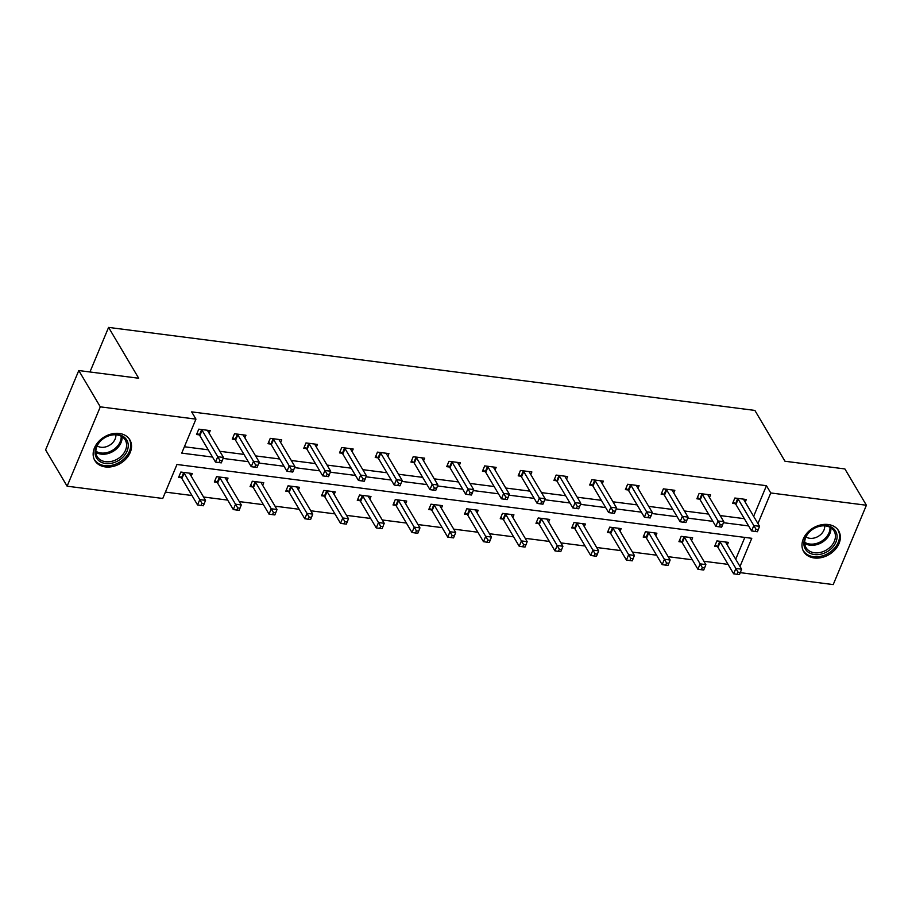 <?xml version="1.0" encoding="UTF-8"?>
<svg xmlns="http://www.w3.org/2000/svg" width="912" height="912" viewBox="0 0 912 912"><rect width="100%" height="100%" fill="white"/><g stroke="black" fill="none" stroke-linecap="round" stroke-linejoin="round"><path stroke-width="1.37" d="M119.335 433.462A20.326 15.493 -30.6 0 1 129.835 439.835A20.326 15.493 -30.6 0 1 126.255 458.622A20.326 15.493 -30.6 0 1 105.347 466.921A20.326 15.493 -30.6 0 1 94.848 460.56A20.326 15.493 -30.6 0 1 98.428 441.761A20.326 15.493 -30.6 0 1 119.335 433.462M828.164 524.514A20.326 15.493 -30.6 0 1 838.664 530.875A20.326 15.493 -30.6 0 1 835.084 549.674A20.326 15.493 -30.6 0 1 814.177 557.962A20.326 15.493 -30.6 0 1 803.677 551.6A20.326 15.493 -30.6 0 1 807.257 532.802A20.326 15.493 -30.6 0 1 828.164 524.514M739.997 566.466L751.784 538.308L176.974 464.482L162.758 498.465L67.112 486.187L45.6 449.878L78.785 370.546L138.692 378.241L108.585 327.408L754.874 410.423L784.981 461.244L844.888 468.939L866.4 505.248L833.215 584.592L740.27 572.645M165.425 492.104L191.965 495.512M203.547 497.006L227.704 500.107M239.286 501.589L263.443 504.689M275.025 506.183L299.182 509.284M310.764 510.777L334.921 513.878M346.503 515.36L370.66 518.461M382.242 519.954L406.399 523.055M417.992 524.548L442.138 527.649M453.731 529.131L477.877 532.232M489.47 533.725L513.616 536.826M525.209 538.319L549.355 541.42M560.948 542.902L585.094 546.014M596.687 547.496L620.833 550.597M632.426 552.091L656.572 555.191M668.165 556.673L692.311 559.786M703.904 561.268L728.05 564.368M67.112 486.187L100.297 406.843L195.943 419.132L181.727 453.116L212.53 457.072M78.785 370.546L100.297 406.843M108.585 327.408L89.946 371.971M244.872 437.851L245.966 435.229L234.509 433.759L232.264 439.117L234.829 439.447M316.35 447.028L317.444 444.406L305.987 442.936L303.753 448.294L306.307 448.624M387.828 456.205L388.922 453.595L377.465 452.124L375.231 457.482L377.785 457.813M459.306 465.394L460.4 462.772L448.943 461.301L446.709 466.659L449.263 466.99M530.784 474.571L531.878 471.949L520.421 470.478L518.187 475.847L520.741 476.167M602.262 483.748L603.356 481.137L591.899 479.666L589.665 485.024L592.219 485.355M673.74 492.936L674.834 490.314L663.377 488.843L661.143 494.201L663.708 494.532M745.218 502.113L746.312 499.491L734.855 498.02L732.621 503.39L735.186 503.709M184.395 446.755L208.232 449.81M219.826 451.303L243.971 454.404M255.565 455.897L279.71 458.998M291.304 460.48L315.449 463.581M327.043 465.074L351.188 468.175M362.782 469.669L386.927 472.769M398.521 474.251L422.666 477.352M434.26 478.846L458.405 481.946M469.999 483.44L494.144 486.541M505.738 488.023L529.883 491.123M541.477 492.617L565.622 495.718M577.216 497.211L601.361 500.312M612.955 501.794L637.1 504.895M648.694 506.388L672.839 509.489M684.433 510.982L708.578 514.083M720.172 515.565L744.317 518.677M753.643 516.329L766.445 485.697L191.645 411.871L195.943 419.132M709.479 497.519L710.573 494.908L699.116 493.438L696.882 498.796L699.447 499.126M638.001 488.342L639.095 485.72L627.638 484.249L625.404 489.619L627.958 489.938M566.523 479.165L567.617 476.543L556.16 475.072L553.926 480.43L556.48 480.761M495.045 469.976L496.139 467.366L484.682 465.895L482.448 471.253L485.002 471.584M423.567 460.799L424.661 458.177L413.204 456.707L410.97 462.076L413.524 462.395M352.089 451.622L353.183 449L341.726 447.53L339.492 452.888L342.046 453.218M280.611 442.434L281.705 439.823L270.248 438.353L268.003 443.711L270.568 444.041M209.133 433.257L210.227 430.635L198.77 429.164L196.525 434.522L199.09 434.853M766.445 485.697L770.754 492.959L866.4 505.248M757.94 523.579L770.754 492.959M223.087 458.428L248.269 461.666M258.826 463.022L284.008 466.26M294.565 467.617L319.747 470.843M330.304 472.199L355.486 475.437M366.043 476.794L391.225 480.031M401.782 481.388L426.964 484.614M437.521 485.971L462.703 489.208M473.26 490.565L498.454 493.802M508.999 495.159L534.193 498.385M544.738 499.742L569.932 502.979M580.477 504.336L605.671 507.574M616.216 508.93L641.41 512.156M651.966 513.513L677.149 516.751M687.705 518.107L712.888 521.345M723.444 522.701L748.627 525.928M735.699 559.216L744.819 537.419M181.157 477.74L178.592 477.409L180.827 472.051L192.284 473.522L191.189 476.144M216.896 482.334L214.331 482.003L216.566 476.645L228.023 478.116L226.928 480.738M252.635 486.928L250.07 486.598L252.316 481.24L263.762 482.71L262.667 485.321M288.374 491.511L285.809 491.18L288.055 485.822L299.501 487.293L298.406 489.915M324.113 496.105L321.548 495.775L323.794 490.417L335.24 491.887L334.145 494.509M359.852 500.699L357.287 500.369L359.533 495.011L370.979 496.481L369.884 499.092M395.591 505.282L393.026 504.963L395.272 499.594L406.718 501.064L405.623 503.686M431.33 509.876L428.765 509.546L431.011 504.188L442.457 505.658L441.362 508.28M467.069 514.471L464.504 514.14L466.75 508.782L478.196 510.253L477.101 512.863M502.808 519.053L500.243 518.734L502.489 513.365L513.935 514.835L512.84 517.457M538.547 523.648L535.982 523.317L538.228 517.959L549.674 519.43L548.579 522.052M574.286 528.242L571.721 527.911L573.967 522.553L585.424 524.024L584.318 526.634M610.025 532.825L607.46 532.505L609.706 527.136L621.163 528.607L620.057 531.229M645.764 537.419L643.199 537.088L645.445 531.73L656.902 533.201L655.808 535.823M681.503 542.013L678.938 541.682L681.184 536.324L692.641 537.795L691.547 540.406M717.242 546.596L714.677 546.277L716.923 540.907L728.38 542.378L727.286 545M738.173 499.149L735.927 504.507L751.591 530.932L753.825 525.574L738.173 499.149A2.611 1.174 22.7 0 0 737.683 498.579L737.42 498.351M755.991 529.291L755.102 531.434L757.393 531.73L758.282 529.587L755.991 529.291L753.825 525.574L759.559 526.315L743.896 499.879A2.611 1.174 22.7 0 1 743.747 499.366L743.747 499.172M735.927 504.507A2.611 1.174 22.7 0 0 735.437 503.948L733.202 501.976M751.591 530.932L755.102 531.434M758.282 529.587L759.559 526.315M715.27 544.863L717.505 546.835A2.611 1.174 -157.3 0 1 717.995 547.394L733.647 573.819L735.893 568.461L741.616 569.202L725.963 542.765A2.611 1.174 -157.3 0 1 725.804 542.252L725.815 542.059M719.488 541.238L719.75 541.466A2.611 1.174 -157.3 0 1 720.229 542.036L738.059 572.177L737.158 574.321L739.45 574.617L740.35 572.474L738.059 572.177M741.616 569.202L740.35 572.474M737.158 574.321L733.647 573.819M702.434 494.555L700.188 499.913L715.852 526.349L718.086 520.98L702.434 494.555A2.611 1.174 22.7 0 0 701.944 493.996L701.681 493.768M720.252 524.696L719.363 526.851L721.654 527.136L722.543 524.993L720.252 524.696L718.086 520.98L723.82 521.721L708.157 495.296A2.611 1.174 22.7 0 1 708.008 494.771L708.008 494.578M700.188 499.913A2.611 1.174 22.7 0 0 699.698 499.354L697.463 497.382M715.852 526.349L719.363 526.851M722.543 524.993L723.82 521.721M666.695 489.961L664.449 495.33L680.113 521.755L682.347 516.397L666.695 489.961A2.611 1.174 22.7 0 0 666.205 489.402L665.942 489.174M684.513 520.114L683.624 522.257L685.915 522.553L686.804 520.41L684.513 520.114L682.347 516.397L688.081 517.127L672.418 490.702A2.611 1.174 22.7 0 1 672.269 490.177L672.269 489.983M664.449 495.33A2.611 1.174 22.7 0 0 663.959 494.76L661.724 492.799M680.113 521.755L683.624 522.257M686.804 520.41L688.081 517.127M679.531 540.269L681.766 542.241A2.611 1.174 -157.3 0 1 682.244 542.8L697.908 569.236L700.154 563.867L705.877 564.608L690.224 538.183A2.611 1.174 -157.3 0 1 690.065 537.658L690.076 537.464M683.749 536.655L684.011 536.883A2.611 1.174 -157.3 0 1 684.49 537.442L702.32 567.583L701.419 569.738L703.711 570.023L704.611 567.88L702.32 567.583M705.877 564.608L704.611 567.88M701.419 569.738L697.908 569.236M643.792 535.686L646.027 537.647A2.611 1.174 -157.3 0 1 646.505 538.217L662.169 564.642L664.415 559.284L670.138 560.014L654.485 533.588A2.611 1.174 -157.3 0 1 654.326 533.064L654.337 532.87M648.01 532.061L648.261 532.289A2.611 1.174 -157.3 0 1 648.751 532.847L666.581 563L665.68 565.144L667.972 565.44L668.872 563.297L666.581 563M670.138 560.014L668.872 563.297M665.68 565.144L662.169 564.642M836.897 534.557A17.59 13.406 -30.6 0 1 822.966 553.607A17.59 13.406 -30.6 0 1 804.065 545.593A17.59 13.406 -30.6 0 1 817.996 526.543A17.59 13.406 -30.6 0 1 836.897 534.557M804.851 544.464A16.291 12.415 149.4 0 0 806.037 547.656A16.291 12.415 149.4 0 0 824.402 551.065A16.291 12.415 149.4 0 0 835.255 534.238A16.291 12.415 149.4 0 0 834.07 531.046A16.291 12.415 149.4 0 0 815.693 527.638A16.291 12.415 149.4 0 0 804.851 544.464M805.98 536.94A11.594 8.835 149.4 0 0 818.269 536.359A11.594 8.835 149.4 0 0 824.687 525.859M802.879 549.97A20.201 15.39 149.4 0 0 803.107 550.369A20.201 15.39 149.4 0 0 825.884 554.599A20.201 15.39 149.4 0 0 839.336 533.737A20.201 15.39 149.4 0 0 837.854 529.781A20.201 15.39 149.4 0 0 837.615 529.393M128.068 443.517A17.59 13.406 -30.6 0 1 114.137 462.555A17.59 13.406 -30.6 0 1 95.236 454.552A17.59 13.406 -30.6 0 1 109.166 435.503A17.59 13.406 -30.6 0 1 128.068 443.517M96.022 453.412A16.291 12.415 149.4 0 0 97.208 456.604A16.291 12.415 149.4 0 0 115.573 460.013A16.291 12.415 149.4 0 0 126.426 443.198A16.291 12.415 149.4 0 0 125.24 440.006A16.291 12.415 149.4 0 0 106.864 436.597A16.291 12.415 149.4 0 0 96.022 453.412M97.151 445.9A11.594 8.835 149.4 0 0 109.451 445.307A11.594 8.835 149.4 0 0 115.87 434.807M94.05 458.93A20.201 15.39 149.4 0 0 94.278 459.329A20.201 15.39 149.4 0 0 117.055 463.558A20.201 15.39 149.4 0 0 130.507 442.696A20.201 15.39 149.4 0 0 129.025 438.74A20.201 15.39 149.4 0 0 128.786 438.341M630.956 485.378L628.71 490.736L644.374 517.161L646.608 511.803L630.956 485.378A2.611 1.174 22.7 0 0 630.466 484.808L630.203 484.58M648.774 515.519L647.885 517.663L650.165 517.959L651.065 515.816L648.774 515.519L646.608 511.803L652.342 512.544L636.679 486.107A2.611 1.174 22.7 0 1 636.53 485.594L636.53 485.401M628.71 490.736A2.611 1.174 22.7 0 0 628.22 490.177L625.985 488.205M644.374 517.161L647.885 517.663M651.065 515.816L652.342 512.544M608.053 531.092L610.288 533.064A2.611 1.174 -157.3 0 1 610.766 533.623L626.43 560.048L628.676 554.69L634.399 555.431L618.746 528.994A2.611 1.174 -157.3 0 1 618.587 528.481L618.598 528.287M612.271 527.467L612.522 527.695A2.611 1.174 -157.3 0 1 613.012 528.265L630.842 558.406L629.941 560.549L632.233 560.846L633.122 558.703L630.842 558.406M634.399 555.431L633.122 558.703M629.941 560.549L626.43 560.048M595.217 480.784L592.971 486.142L608.635 512.578L610.869 507.209L595.217 480.784A2.611 1.174 22.7 0 0 594.727 480.225L594.464 479.997M613.035 510.925L612.134 513.08L614.426 513.365L615.326 511.222L613.035 510.925L610.869 507.209L616.603 507.95L600.94 481.525A2.611 1.174 22.7 0 1 600.791 481L600.791 480.806M592.971 486.142A2.611 1.174 22.7 0 0 592.481 485.583L590.246 483.611M608.635 512.578L612.134 513.08M615.326 511.222L616.603 507.95M572.314 526.498L574.549 528.47A2.611 1.174 -157.3 0 1 575.027 529.028L590.691 555.465L592.937 550.096L598.66 550.837L583.007 524.411A2.611 1.174 -157.3 0 1 582.848 523.887L582.859 523.693M576.532 522.884L576.783 523.112A2.611 1.174 -157.3 0 1 577.273 523.67L595.103 553.812L594.202 555.967L596.494 556.252L597.383 554.108L595.103 553.812M598.66 550.837L597.383 554.108M594.202 555.967L590.691 555.465M559.478 476.189L557.232 481.559L572.896 507.984L575.13 502.626L559.478 476.189A2.611 1.174 22.7 0 0 558.988 475.631L558.725 475.403M577.296 506.342L576.395 508.486L578.687 508.782L579.587 506.639L577.296 506.342L575.13 502.626L580.864 503.356L565.201 476.93A2.611 1.174 22.7 0 1 565.052 476.406L565.052 476.212M557.232 481.559A2.611 1.174 22.7 0 0 556.742 480.989L554.507 479.028M572.896 507.984L576.395 508.486M579.587 506.639L580.864 503.356M536.575 521.915L538.81 523.876A2.611 1.174 -157.3 0 1 539.288 524.446L554.952 550.871L557.198 545.513L562.921 546.242L547.268 519.817A2.611 1.174 -157.3 0 1 547.109 519.293L547.12 519.099M540.782 518.29L541.044 518.518A2.611 1.174 -157.3 0 1 541.534 519.076L559.352 549.229L558.463 551.372L560.755 551.669L561.644 549.526L559.352 549.229M562.921 546.242L561.644 549.526M558.463 551.372L554.952 550.871M523.739 471.607L521.493 476.965L537.157 503.39L539.391 498.032L523.739 471.607A2.611 1.174 22.7 0 0 523.249 471.037L522.986 470.809M541.557 501.748L540.656 503.891L542.948 504.188L543.848 502.045L541.557 501.748L539.391 498.032L545.125 498.773L529.462 472.336A2.611 1.174 22.7 0 1 529.313 471.823L529.313 471.618M521.493 476.965A2.611 1.174 22.7 0 0 521.003 476.406L518.768 474.434M537.157 503.39L540.656 503.891M543.848 502.045L545.125 498.773M500.836 517.321L503.071 519.293A2.611 1.174 -157.3 0 1 503.549 519.851L519.213 546.277L521.459 540.919L527.182 541.66L511.529 515.223A2.611 1.174 -157.3 0 1 511.37 514.71L511.381 514.505M505.043 513.695L505.305 513.923A2.611 1.174 -157.3 0 1 505.795 514.493L523.613 544.635L522.724 546.778L525.016 547.075L525.905 544.931L523.613 544.635M527.182 541.66L525.905 544.931M522.724 546.778L519.213 546.277M488 467.012L485.754 472.37L501.418 498.807L503.652 493.438L488 467.012A2.611 1.174 22.7 0 0 487.51 466.454L487.247 466.214M505.818 497.154L504.917 499.309L507.209 499.594L508.109 497.45L505.818 497.154L503.652 493.438L509.386 494.179L493.723 467.753A2.611 1.174 22.7 0 1 493.574 467.229L493.574 467.035M485.754 472.37A2.611 1.174 22.7 0 0 485.264 471.812L483.029 469.84M501.418 498.807L504.917 499.309M508.109 497.45L509.386 494.179M465.097 512.726L467.332 514.699A2.611 1.174 -157.3 0 1 467.81 515.257L483.474 541.694L485.72 536.324L491.443 537.065L475.779 510.64A2.611 1.174 -157.3 0 1 475.631 510.116L475.642 509.922M469.304 509.101L469.566 509.341A2.611 1.174 -157.3 0 1 470.056 509.899L487.874 540.041L486.985 542.195L489.277 542.48L490.166 540.337L487.874 540.041M491.443 537.065L490.166 540.337M486.985 542.195L483.474 541.694M452.261 462.418L450.015 467.788L465.679 494.213L467.913 488.855L452.261 462.418A2.611 1.174 22.7 0 0 451.771 461.86L451.508 461.632M470.079 492.571L469.178 494.714L471.47 495.011L472.37 492.868L470.079 492.571L467.913 488.855L473.647 489.584L457.984 463.159A2.611 1.174 22.7 0 1 457.835 462.635L457.835 462.441M450.015 467.788A2.611 1.174 22.7 0 0 449.525 467.218L447.29 465.257M465.679 494.213L469.178 494.714M472.37 492.868L473.647 489.584M429.358 508.144L431.593 510.104A2.611 1.174 -157.3 0 1 432.071 510.674L447.735 537.1L449.981 531.742L455.704 532.471L440.04 506.046A2.611 1.174 -157.3 0 1 439.892 505.522L439.903 505.328M433.565 504.518L433.827 504.746A2.611 1.174 -157.3 0 1 434.317 505.305L452.135 535.458L451.246 537.601L453.538 537.898L454.427 535.754L452.135 535.458M455.704 532.471L454.427 535.754M451.246 537.601L447.735 537.1M416.522 457.835L414.276 463.193L429.94 489.619L432.174 484.261L416.522 457.835A2.611 1.174 22.7 0 0 416.032 457.265L415.769 457.037M434.34 487.977L433.439 490.12L435.731 490.417L436.631 488.273L434.34 487.977L432.174 484.261L437.908 485.002L422.245 458.565A2.611 1.174 22.7 0 1 422.085 458.052L422.096 457.847M414.276 463.193A2.611 1.174 22.7 0 0 413.786 462.635L411.551 460.663M429.94 489.619L433.439 490.12M436.631 488.273L437.908 485.002M380.783 453.241L378.537 458.599L394.201 485.036L396.435 479.666L380.783 453.241A2.611 1.174 22.7 0 0 380.293 452.683L380.03 452.443M398.601 483.383L397.7 485.526L399.992 485.822L400.892 483.679L398.601 483.383L396.435 479.666L402.169 480.407L386.506 453.982A2.611 1.174 22.7 0 1 386.346 453.458L386.357 453.264M378.537 458.599A2.611 1.174 22.7 0 0 378.047 458.041L375.812 456.068M394.201 485.036L397.7 485.526M400.892 483.679L402.169 480.407M345.044 448.647L342.798 454.016L358.462 480.442L360.696 475.084L345.044 448.647A2.611 1.174 22.7 0 0 344.554 448.088L344.291 447.86M362.862 478.8L361.961 480.943L364.253 481.24L365.153 479.096L362.862 478.8L360.696 475.084L366.43 475.813L350.767 449.388A2.611 1.174 22.7 0 1 350.607 448.864L350.618 448.67M342.798 454.016A2.611 1.174 22.7 0 0 342.308 453.446L340.073 451.486M358.462 480.442L361.961 480.943M365.153 479.096L366.43 475.813M309.305 444.064L307.059 449.422L322.711 475.847L324.957 470.489L309.305 444.064A2.611 1.174 22.7 0 0 308.815 443.494L308.552 443.266M327.123 474.206L326.222 476.349L328.514 476.645L329.414 474.502L327.123 474.206L324.957 470.489L330.691 471.23L315.028 444.794A2.611 1.174 22.7 0 1 314.868 444.281L314.879 444.076M307.059 449.422A2.611 1.174 22.7 0 0 306.569 448.864L304.334 446.891M322.711 475.847L326.222 476.349M329.414 474.502L330.691 471.23M273.566 439.47L271.32 444.828L286.972 471.265L289.218 465.895L273.566 439.47A2.611 1.174 22.7 0 0 273.076 438.911L272.813 438.672M291.384 469.612L290.483 471.755L292.775 472.051L293.675 469.908L291.384 469.612L289.218 465.895L294.952 466.636L279.289 440.211A2.611 1.174 22.7 0 1 279.129 439.687L279.14 439.493M271.32 444.828A2.611 1.174 22.7 0 0 270.83 444.269L268.595 442.297M286.972 471.265L290.483 471.755M293.675 469.908L294.952 466.636M237.827 434.876L235.581 440.245L251.233 466.67L253.479 461.312L237.827 434.876A2.611 1.174 22.7 0 0 237.337 434.317L237.074 434.089M255.645 465.029L254.744 467.172L257.036 467.468L257.936 465.314L255.645 465.029L253.479 461.312L259.213 462.042L243.55 435.617A2.611 1.174 22.7 0 1 243.39 435.092L243.401 434.899M235.581 440.245A2.611 1.174 22.7 0 0 235.091 439.675L232.856 437.703M251.233 466.67L254.744 467.172M257.936 465.314L259.213 462.042M393.619 503.549L395.854 505.522A2.611 1.174 -157.3 0 1 396.332 506.08L411.996 532.505L414.242 527.147L419.965 527.888L404.301 501.452A2.611 1.174 -157.3 0 1 404.153 500.939L404.164 500.734M397.826 499.924L398.088 500.152A2.611 1.174 -157.3 0 1 398.578 500.722L416.396 530.864L415.507 533.007L417.799 533.303L418.688 531.16L416.396 530.864M419.965 527.888L418.688 531.16M415.507 533.007L411.996 532.505M357.88 498.955L360.115 500.927A2.611 1.174 -157.3 0 1 360.593 501.486L376.257 527.923L378.503 522.553L384.226 523.294L368.562 496.869A2.611 1.174 -157.3 0 1 368.414 496.345L368.425 496.151M362.087 495.33L362.349 495.569A2.611 1.174 -157.3 0 1 362.839 496.128L380.657 526.27L379.768 528.413L382.06 528.709L382.949 526.566L380.657 526.27M384.226 523.294L382.949 526.566M379.768 528.413L376.257 527.923M322.141 494.372L324.376 496.333A2.611 1.174 -157.3 0 1 324.854 496.903L340.518 523.328L342.764 517.97L348.487 518.7L332.823 492.275A2.611 1.174 -157.3 0 1 332.675 491.75L332.686 491.557M326.348 490.747L326.61 490.975A2.611 1.174 -157.3 0 1 327.1 491.534L344.918 521.687L344.029 523.83L346.321 524.126L347.21 521.983L344.918 521.687M348.487 518.7L347.21 521.983M344.029 523.83L340.518 523.328M286.402 489.778L288.637 491.75A2.611 1.174 -157.3 0 1 289.115 492.309L304.779 518.734L307.025 513.376L312.748 514.117L297.084 487.681A2.611 1.174 -157.3 0 1 296.936 487.168L296.947 486.962M290.609 486.153L290.871 486.381A2.611 1.174 -157.3 0 1 291.361 486.951L309.179 517.093L308.29 519.236L310.582 519.532L311.471 517.389L309.179 517.093M312.748 514.117L311.471 517.389M308.29 519.236L304.779 518.734M250.663 485.184L252.898 487.156A2.611 1.174 -157.3 0 1 253.376 487.715L269.04 514.151L271.286 508.782L277.009 509.523L261.345 483.098A2.611 1.174 -157.3 0 1 261.197 482.573L261.208 482.38M254.87 481.559L255.132 481.798A2.611 1.174 -157.3 0 1 255.622 482.357L273.44 512.498L272.551 514.642L274.843 514.938L275.732 512.795L273.44 512.498M277.009 509.523L275.732 512.795M272.551 514.642L269.04 514.151M214.924 480.59L217.159 482.562A2.611 1.174 -157.3 0 1 217.637 483.132L233.301 509.557L235.535 504.199L241.27 504.929L225.606 478.504A2.611 1.174 -157.3 0 1 225.458 477.979L225.469 477.785M219.131 476.976L219.393 477.204A2.611 1.174 -157.3 0 1 219.883 477.763L237.701 507.916L236.812 510.059L239.104 510.355L239.993 508.201L237.701 507.916M241.27 504.929L239.993 508.201M236.812 510.059L233.301 509.557M202.088 430.293L199.842 435.651L215.494 462.076L217.74 456.718L202.088 430.293A2.611 1.174 22.7 0 0 201.598 429.723L201.335 429.495M219.906 460.435L219.005 462.578L221.297 462.874L222.197 460.731L219.906 460.435L217.74 456.718L223.474 457.459L207.811 431.023A2.611 1.174 22.7 0 1 207.651 430.51L207.662 430.304M199.842 435.651A2.611 1.174 22.7 0 0 199.352 435.092L197.117 433.12M215.494 462.076L219.005 462.578M222.197 460.731L223.474 457.459M179.174 476.007L181.42 477.979A2.611 1.174 -157.3 0 1 181.898 478.538L197.562 504.963L199.796 499.605L205.531 500.346L189.867 473.909A2.611 1.174 -157.3 0 1 189.719 473.396L189.719 473.191M183.392 472.382L183.654 472.61A2.611 1.174 -157.3 0 1 184.144 473.18L201.962 503.321L201.073 505.465L203.365 505.761L204.254 503.618L201.962 503.321M205.531 500.346L204.254 503.618M201.073 505.465L197.562 504.963M737.683 498.579L735.437 503.948M717.505 546.835L719.75 541.466M717.995 547.394L720.229 542.036M701.944 493.996L699.698 499.354M666.205 489.402L663.959 494.76M681.766 542.241L684.011 536.883M682.244 542.8L684.49 537.442M646.027 537.647L648.261 532.289M646.505 538.217L648.751 532.847M830.912 527.797A16.291 12.415 -30.6 0 1 821.894 542.469A16.291 12.415 -30.6 0 1 804.703 543.335M804.68 542.264A15.755 12.004 149.4 0 0 821.256 541.397A15.755 12.004 149.4 0 0 829.988 527.261M122.083 436.757A16.291 12.415 -30.6 0 1 113.065 451.417A16.291 12.415 -30.6 0 1 95.874 452.284M95.851 451.223A15.755 12.004 149.4 0 0 112.438 450.346A15.755 12.004 149.4 0 0 121.159 436.221M630.466 484.808L628.22 490.177M610.288 533.064L612.522 527.695M610.766 533.623L613.012 528.265M594.727 480.225L592.481 485.583M574.549 528.47L576.783 523.112M575.027 529.028L577.273 523.67M558.988 475.631L556.742 480.989M538.81 523.876L541.044 518.518M539.288 524.446L541.534 519.076M523.249 471.037L521.003 476.406M503.071 519.293L505.305 513.923M503.549 519.851L505.795 514.493M487.51 466.454L485.264 471.812M467.332 514.699L469.566 509.341M467.81 515.257L470.056 509.899M451.771 461.86L449.525 467.218M431.593 510.104L433.827 504.746M432.071 510.674L434.317 505.305M416.032 457.265L413.786 462.635M380.293 452.683L378.047 458.041M344.554 448.088L342.308 453.446M308.815 443.494L306.569 448.864M273.076 438.911L270.83 444.269M237.337 434.317L235.091 439.675M395.854 505.522L398.088 500.152M396.332 506.08L398.578 500.722M360.115 500.927L362.349 495.569M360.593 501.486L362.839 496.128M324.376 496.333L326.61 490.975M324.854 496.903L327.1 491.534M288.637 491.75L290.871 486.381M289.115 492.309L291.361 486.951M252.898 487.156L255.132 481.798M253.376 487.715L255.622 482.357M217.159 482.562L219.393 477.204M217.637 483.132L219.883 477.763M201.598 429.723L199.352 435.092M181.42 477.979L183.654 472.61M181.898 478.538L184.144 473.18"/></g></svg>
